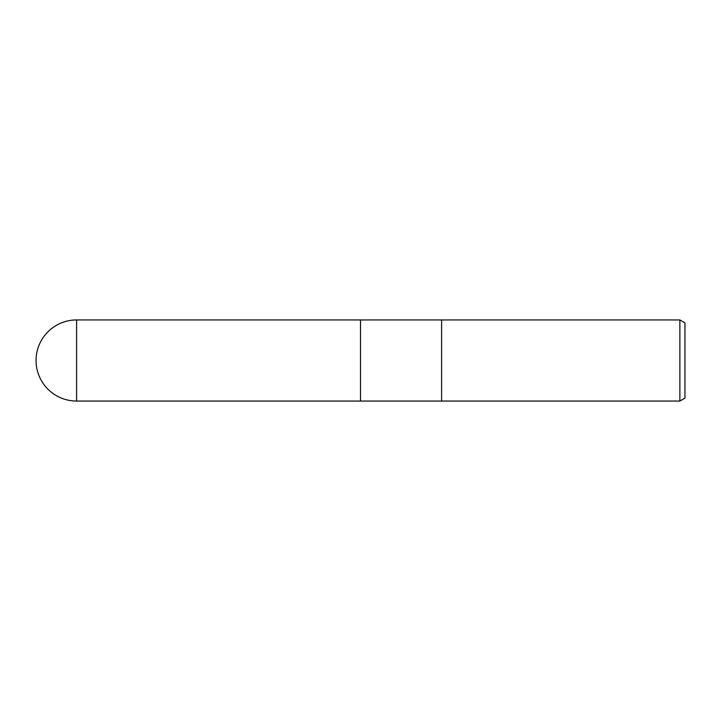 <?xml version="1.0" encoding="UTF-8"?>
<svg xmlns="http://www.w3.org/2000/svg" width="721" height="721" viewBox="0 0 721 721"><rect width="100%" height="100%" fill="white"/><g stroke="black" fill="none" stroke-linecap="round" stroke-linejoin="round"><path stroke-width="1.08" d="M441.613 401.056L360.5 401.056L360.5 319.944L679.876 319.944L684.95 322.873L684.95 398.127L679.876 401.056L441.613 401.056L441.613 319.944L441.613 401.056M679.876 401.056L679.876 319.944M76.606 319.944A40.556 40.556 0 0 0 36.05 360.5A40.556 40.556 0 0 0 76.606 401.056L76.606 319.944L360.5 319.944L360.5 401.056L76.606 401.056"/></g></svg>
